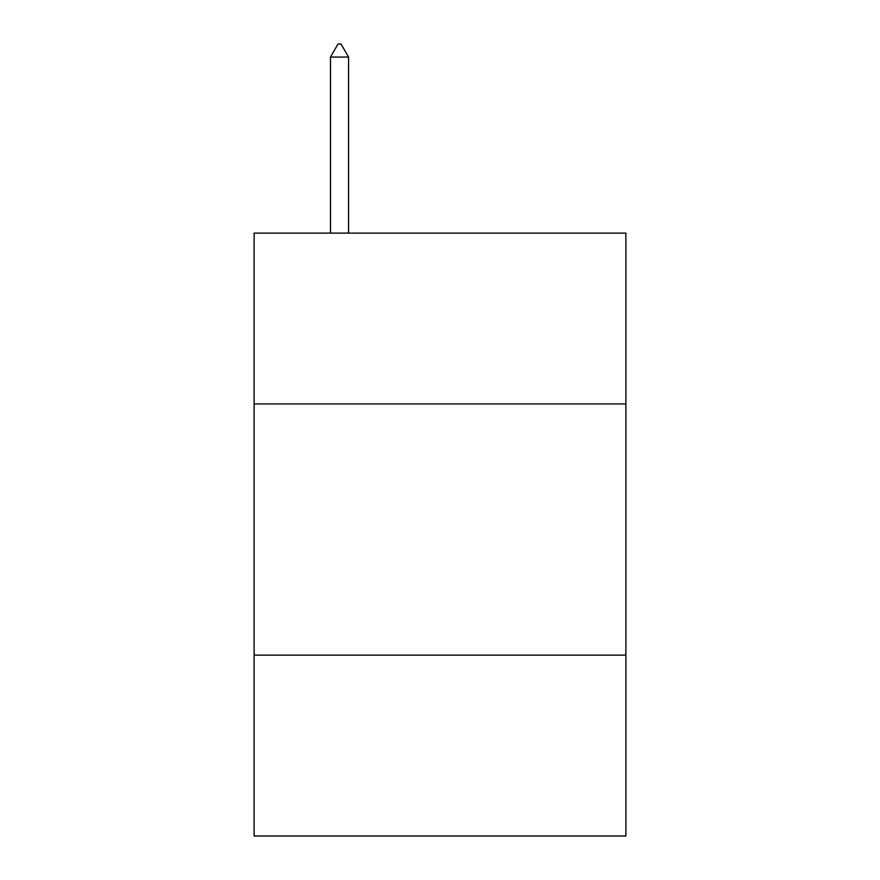 <?xml version="1.0" encoding="UTF-8"?>
<svg xmlns="http://www.w3.org/2000/svg" width="880" height="880" viewBox="0 0 880 880"><rect width="100%" height="100%" fill="white"/><g stroke="black" fill="none" stroke-linecap="round" stroke-linejoin="round"><path stroke-width="1.32" d="M625.889 403.931L625.889 233.112L254.111 233.112L254.111 403.931L625.889 403.931L625.889 836L254.111 836L254.111 403.931M625.889 655.127L254.111 655.127M348.557 57.068L341.022 44L338.008 44L330.473 57.068L348.557 57.068L348.557 233.112M330.473 57.068L330.473 233.112"/></g></svg>
